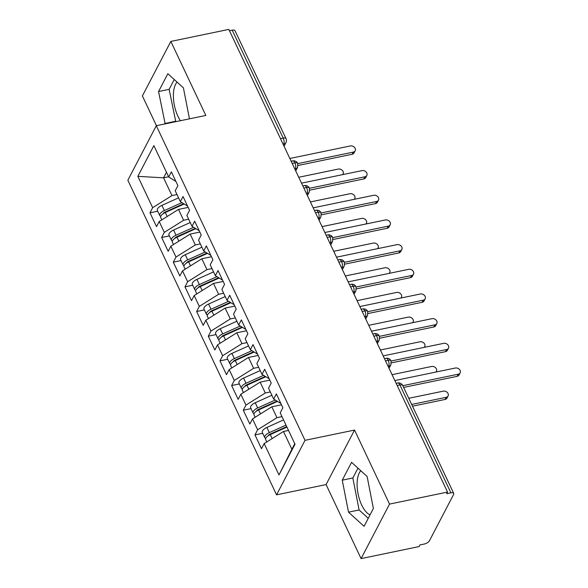 <?xml version="1.0" encoding="UTF-8"?>
<svg xmlns="http://www.w3.org/2000/svg" width="588" height="588" viewBox="0 0 588 588"><rect width="100%" height="100%" fill="white"/><g stroke="black" fill="none" stroke-linecap="round" stroke-linejoin="round"><path stroke-width="0.88" d="M360.797 470.745A23.557 10.474 -101.7 0 0 361.686 505.019A23.557 10.474 -101.7 0 0 370.058 514.845M180.42 120.716A23.557 10.474 78.3 0 1 177.973 116.38A23.557 10.474 78.3 0 1 177.091 82.107M361.083 558.6L389.535 504.092L354.542 430.063L326.09 484.571L361.083 558.6L419.09 546.575L419.95 544.922L424.183 544.047A4.528 1.94 154.7 0 0 429.453 540.747L453.591 494.493A4.528 1.94 154.7 0 0 453.715 493.383A4.528 1.94 154.7 0 0 450.915 492.84L446.674 493.722L447.541 492.068L228.835 29.4L170.836 41.425L142.384 95.932L156.445 125.685M326.09 484.571L276.566 494.839L127.846 180.222L156.298 125.714L305.018 440.331L276.566 494.839M264.166 443.587L278.984 474.928L295.014 444.205L280.204 412.864L282.879 407.749L276.345 393.923L273.67 399.046L268.54 388.19L271.215 383.067L264.681 369.249L262.005 374.372L256.875 363.516L259.551 358.393L253.016 344.575L250.341 349.698L245.211 338.842L247.886 333.719L241.352 319.901L238.677 325.017L233.546 314.161L236.222 309.045L229.688 295.227L227.019 300.343L221.882 289.487L224.557 284.364L218.023 270.546L215.355 275.669L210.217 264.813L212.893 259.69L206.359 245.872L203.691 250.995L198.553 240.139L201.228 235.016L194.694 221.198L192.026 226.321L186.888 215.458L189.564 210.342L183.03 196.524L180.362 201.64L175.224 190.784L177.899 185.661L171.365 171.843L168.697 176.966L153.88 145.626L137.842 176.349L152.659 207.689L149.984 212.812L156.518 226.63L159.194 221.507L164.324 232.363L161.649 237.486L168.183 251.304L170.851 246.181L175.988 257.044L173.313 262.16L179.847 275.978L182.515 270.862L187.653 281.718L184.977 286.834L191.512 300.652L194.18 295.536L199.317 306.392L196.642 311.515L203.176 325.333L205.844 320.21L210.982 331.066L208.306 336.189L214.84 350.007L217.509 344.884L222.646 355.74L219.971 360.863L226.505 374.681L229.173 369.565L234.311 380.421L231.635 385.537L238.169 399.355L240.837 394.239L245.968 405.095L243.3 410.218L249.834 424.036L252.502 418.913L257.632 429.769L254.964 434.892L261.491 448.71L264.166 443.587L283.475 431.482L291.876 449.254L294.779 443.69M281.983 416.62L276.948 417.664L271.81 406.808L281.483 404.801M257.632 429.769L276.948 417.664M252.502 418.913L271.81 406.808M270.318 391.946L265.284 392.99L260.146 382.134L269.826 380.127M245.968 405.095L265.284 392.99M240.837 394.239L260.146 382.134M273.67 399.046L280.866 403.486M258.654 367.272L253.619 368.316L248.481 357.46L258.161 355.453M234.311 380.421L253.619 368.316M229.173 369.565L248.481 357.46M262.005 374.372L269.201 378.812M246.989 342.598L241.955 343.642L236.817 332.779L246.497 330.779M222.646 355.74L241.955 343.642M217.509 344.884L236.817 332.779M250.341 349.698L257.537 354.138M235.325 317.917L230.29 318.961L225.153 308.105L234.832 306.098M210.982 331.066L230.29 318.961M205.844 320.21L225.153 308.105M238.677 325.017L245.872 329.464M223.661 293.243L218.626 294.287L213.488 283.431L223.168 281.424M199.317 306.392L218.626 294.287M194.18 295.536L213.488 283.431M227.019 300.343L234.208 304.782M211.996 268.569L206.961 269.613L201.831 258.757L211.504 256.75M187.653 281.718L206.961 269.613M182.515 270.862L201.831 258.757M215.355 275.669L222.543 280.108M200.332 243.895L195.297 244.939L190.167 234.083L199.839 232.076M175.988 257.044L195.297 244.939M170.851 246.181L190.167 234.083M203.691 250.995L210.879 255.435M188.667 219.214L183.632 220.257L178.502 209.401L188.175 207.395M164.324 232.363L183.632 220.257M159.194 221.507L178.502 209.401M192.026 226.321L199.214 230.761M280.476 138.636L283.21 138.07L232.216 30.172L229.474 30.745M232.216 30.172A4.528 1.94 -25.3 0 1 235.016 30.716L286.018 138.606A4.528 1.94 -25.3 0 0 283.21 138.07A4.528 2.014 78.3 0 1 283.673 144.244L283.173 144.347M177.003 194.54L171.968 195.584L163.567 177.819L168.602 176.775M152.659 207.689L171.968 195.584M137.842 176.349L163.567 177.819L166.47 172.262M180.362 201.64L187.55 206.079M389.535 504.092L447.541 492.068M156.298 125.714L205.829 115.446L170.836 41.425M354.542 430.063L305.018 440.331M189.468 118.842L183.412 87.855L167.852 73.706L158.547 91.537L165.184 123.877M351.565 462.344L342.253 480.175L348.508 512.163L364.068 526.319L373.373 508.488L367.125 476.5L351.565 462.344M288.51 430.438L283.475 431.482M278.984 474.928L291.876 449.254M168.697 176.966L175.886 181.405M149.984 212.812L157.716 211.21M295.727 170.91L297.601 167.315L297.749 163.435A4.528 1.94 154.7 0 0 297.741 163.405A4.528 1.94 154.7 0 0 294.933 162.869L292.192 163.435M161.649 237.486L169.381 235.884M173.313 262.16L181.045 260.558M184.977 286.834L192.71 285.231M196.642 311.515L204.374 309.913M208.306 336.189L216.039 334.587M219.971 360.863L227.703 359.261M231.635 385.537L239.367 383.935M243.3 410.218L251.032 408.616M254.964 434.892L262.696 433.29M307.392 195.584L309.266 191.989L309.413 188.109A4.528 1.94 154.7 0 0 309.406 188.087A4.528 1.94 154.7 0 0 306.598 187.543L303.856 188.109M319.056 220.257L320.93 216.671L321.077 212.79A4.528 1.94 154.7 0 0 321.063 212.76A4.528 1.94 154.7 0 0 318.262 212.217L315.521 212.79M330.721 244.931L332.595 241.345L332.742 237.464A4.528 1.94 154.7 0 0 332.727 237.434A4.528 1.94 154.7 0 0 329.927 236.891L327.185 237.464M342.385 269.613L344.259 266.019L344.406 262.138A4.528 1.94 154.7 0 0 344.392 262.108A4.528 1.94 154.7 0 0 341.591 261.572L338.85 262.138M354.049 294.287L355.924 290.692L356.071 286.812A4.528 1.94 154.7 0 0 356.056 286.79A4.528 1.94 154.7 0 0 353.256 286.246L350.514 286.812M365.714 318.961L367.588 315.374L367.735 311.493A4.528 1.94 154.7 0 0 367.721 311.464A4.528 1.94 154.7 0 0 364.92 310.92L362.179 311.486M377.378 343.635L379.253 340.048L379.4 336.167A4.528 1.94 154.7 0 0 379.385 336.138A4.528 1.94 154.7 0 0 376.585 335.594L373.843 336.167M389.043 368.316L390.917 364.722L391.064 360.841A4.528 1.94 154.7 0 0 391.049 360.811A4.528 1.94 154.7 0 0 388.249 360.275L385.507 360.841M174.261 79.527L169.138 89.339L175.775 121.679M175.386 121.326L164.794 123.524M169.138 89.339L158.547 91.537M357.967 468.173L352.844 477.978L359.099 509.972L368.257 518.3M352.844 477.978L342.253 480.175M359.099 509.972L348.508 512.163M355.174 150.771L354.057 152.917A3.778 2.969 -152.4 0 1 352.168 154.254L353.285 152.108A3.778 2.969 27.6 0 0 355.174 150.771A3.778 2.969 27.6 0 0 354.358 147.235A3.778 2.969 27.6 0 0 350.375 145.942L289.855 158.481M352.168 154.254L298.109 165.456M353.285 152.108L297.822 163.604M184.184 204.007L165.302 212.511A6.042 2.587 154.7 0 0 160.869 216.053A6.042 2.587 154.7 0 0 160.708 217.538L161.81 219.868M183.669 203.683L164.934 212.128A2.117 0.904 154.7 0 0 163.383 213.363A2.117 0.904 154.7 0 0 163.288 213.62M181.942 202.617L164.368 210.533A6.042 2.587 154.7 0 0 159.936 214.076A6.042 2.587 154.7 0 0 159.774 215.561A6.042 2.587 154.7 0 0 160.752 216.31M159.774 215.561L157.327 210.379A6.042 2.587 -25.3 0 1 157.488 208.894A6.042 2.587 -25.3 0 1 161.913 205.352L178.568 197.855M342.459 174.673A3.778 2.969 27.6 0 0 343.105 173.894A3.778 2.969 27.6 0 0 342.282 170.358A3.778 2.969 27.6 0 0 338.298 169.065L298.733 177.267M182.302 204.852L180.068 205.308M366.839 175.444L365.721 177.591A3.778 2.969 -152.4 0 1 363.832 178.928L364.95 176.782A3.778 2.969 27.6 0 0 366.839 175.444A3.778 2.969 27.6 0 0 366.023 171.909A3.778 2.969 27.6 0 0 362.039 170.616L301.519 183.155M363.832 178.928L309.773 190.137M364.95 176.782L309.486 188.278M378.503 200.118L377.386 202.265A3.778 2.969 -152.4 0 1 375.497 203.602L376.614 201.456A3.778 2.969 27.6 0 0 378.503 200.118A3.778 2.969 27.6 0 0 377.687 196.583A3.778 2.969 27.6 0 0 373.703 195.289L313.184 207.836M375.497 203.602L321.438 214.811M376.614 201.456L321.144 212.959M390.167 224.8L389.05 226.946A3.778 2.969 -152.4 0 1 387.161 228.284L388.278 226.137A3.778 2.969 27.6 0 0 390.167 224.8A3.778 2.969 27.6 0 0 389.352 221.257A3.778 2.969 27.6 0 0 385.368 219.963L324.848 232.51M387.161 228.284L333.102 239.485M388.278 226.137L332.808 237.633M401.832 249.474L400.715 251.62A3.778 2.969 -152.4 0 1 398.826 252.958L399.943 250.811A3.778 2.969 27.6 0 0 401.832 249.474A3.778 2.969 27.6 0 0 401.016 245.938A3.778 2.969 27.6 0 0 397.032 244.637L336.512 257.184M398.826 252.958L344.766 264.159M399.943 250.811L344.472 262.307M195.848 228.681L176.966 237.184A6.042 2.587 154.7 0 0 172.534 240.727A6.042 2.587 154.7 0 0 172.372 242.212L173.475 244.542M195.334 228.364L176.591 236.802A2.117 0.904 154.7 0 0 175.048 238.044A2.117 0.904 154.7 0 0 174.952 238.302M193.606 227.299L176.032 235.215A6.042 2.587 154.7 0 0 171.6 238.757A6.042 2.587 154.7 0 0 171.439 240.235A6.042 2.587 154.7 0 0 172.416 240.984M171.439 240.235L168.991 235.053A6.042 2.587 -25.3 0 1 169.153 233.576A6.042 2.587 -25.3 0 1 173.578 230.033L190.233 222.529M354.123 199.347A3.778 2.969 27.6 0 0 354.77 198.568A3.778 2.969 27.6 0 0 353.947 195.032A3.778 2.969 27.6 0 0 349.963 193.739L310.398 201.941M193.966 229.526L191.732 229.981M207.513 253.354L188.63 261.858A6.042 2.587 154.7 0 0 184.198 265.401A6.042 2.587 154.7 0 0 184.037 266.886L185.139 269.216M206.998 253.038L188.256 261.476A2.117 0.904 154.7 0 0 186.712 262.718A2.117 0.904 154.7 0 0 186.617 262.976M205.271 251.973L187.697 259.889A6.042 2.587 154.7 0 0 183.265 263.431A6.042 2.587 154.7 0 0 183.103 264.916A6.042 2.587 154.7 0 0 184.081 265.658M183.103 264.916L180.656 259.734A6.042 2.587 -25.3 0 1 180.817 258.25A6.042 2.587 -25.3 0 1 185.242 254.707L201.897 247.21M365.787 224.021A3.778 2.969 27.6 0 0 366.434 223.249A3.778 2.969 27.6 0 0 365.611 219.706A3.778 2.969 27.6 0 0 361.627 218.413L322.062 226.615M205.631 254.207L203.397 254.663M219.177 278.028L200.295 286.54A6.042 2.587 154.7 0 0 195.863 290.082A6.042 2.587 154.7 0 0 195.701 291.56L196.804 293.89M218.662 277.712L199.92 286.15A2.117 0.904 154.7 0 0 198.376 287.392A2.117 0.904 154.7 0 0 198.281 287.65M216.935 276.647L199.361 284.563A6.042 2.587 154.7 0 0 194.929 288.105A6.042 2.587 154.7 0 0 194.768 289.59A6.042 2.587 154.7 0 0 195.745 290.332M194.768 289.59L192.32 284.408A6.042 2.587 -25.3 0 1 192.482 282.924A6.042 2.587 -25.3 0 1 196.906 279.381L213.562 271.884M377.445 248.702A3.778 2.969 27.6 0 0 378.099 247.923A3.778 2.969 27.6 0 0 377.275 244.387A3.778 2.969 27.6 0 0 373.292 243.087L333.727 251.289M217.295 278.881L215.061 279.337M230.841 302.71L211.959 311.214A6.042 2.587 154.7 0 0 207.527 314.756A6.042 2.587 154.7 0 0 207.366 316.241L208.468 318.571M230.327 302.386L211.584 310.832A2.117 0.904 154.7 0 0 210.034 312.066A2.117 0.904 154.7 0 0 209.945 312.324M228.6 301.321L211.026 309.237A6.042 2.587 154.7 0 0 206.594 312.779A6.042 2.587 154.7 0 0 206.432 314.264A6.042 2.587 154.7 0 0 207.41 315.014M206.432 314.264L203.985 309.082A6.042 2.587 -25.3 0 1 204.146 307.597A6.042 2.587 -25.3 0 1 208.571 304.055L225.226 296.558M389.109 273.376A3.778 2.969 27.6 0 0 389.763 272.597A3.778 2.969 27.6 0 0 388.94 269.061A3.778 2.969 27.6 0 0 384.956 267.768L345.391 275.97M228.96 303.555L226.725 304.011M413.496 274.148L412.379 276.294A3.778 2.969 -152.4 0 1 410.49 277.632L411.607 275.485A3.778 2.969 27.6 0 0 413.496 274.148A3.778 2.969 27.6 0 0 412.68 270.612A3.778 2.969 27.6 0 0 408.697 269.319L348.177 281.858M410.49 277.632L356.431 288.84M411.607 275.485L356.137 286.981M242.506 327.384L223.616 335.888A6.042 2.587 154.7 0 0 219.192 339.43A6.042 2.587 154.7 0 0 219.03 340.915L220.132 343.245M241.991 327.068L223.249 335.505A2.117 0.904 154.7 0 0 221.698 336.74A2.117 0.904 154.7 0 0 221.61 337.005M240.264 326.002L222.69 333.918A6.042 2.587 154.7 0 0 218.258 337.461A6.042 2.587 154.7 0 0 218.097 338.938A6.042 2.587 154.7 0 0 219.074 339.688M218.097 338.938L215.649 333.756A6.042 2.587 -25.3 0 1 215.811 332.279A6.042 2.587 -25.3 0 1 220.235 328.736L236.891 321.232M400.773 298.05A3.778 2.969 27.6 0 0 401.428 297.271A3.778 2.969 27.6 0 0 400.604 293.735A3.778 2.969 27.6 0 0 396.621 292.442L357.056 300.644M240.624 328.229L238.39 328.685M425.161 298.822L424.044 300.968A3.778 2.969 -152.4 0 1 422.155 302.305L423.272 300.159A3.778 2.969 27.6 0 0 425.161 298.822A3.778 2.969 27.6 0 0 424.338 295.286A3.778 2.969 27.6 0 0 420.354 293.993L359.841 306.539M422.155 302.305L368.095 313.514M423.272 300.159L367.801 311.662M436.825 323.496L435.708 325.649A3.778 2.969 -152.4 0 1 433.819 326.987L434.936 324.833A3.778 2.969 27.6 0 0 436.825 323.496A3.778 2.969 27.6 0 0 436.002 319.96A3.778 2.969 27.6 0 0 432.018 318.667L371.506 331.213M433.819 326.987L379.76 338.188M434.936 324.833L379.466 336.336M448.49 348.177L447.372 350.323A3.778 2.969 -152.4 0 1 445.483 351.661L446.601 349.515A3.778 2.969 27.6 0 0 448.49 348.177A3.778 2.969 27.6 0 0 447.666 344.641A3.778 2.969 27.6 0 0 443.683 343.341L383.17 355.887M445.483 351.661L391.424 362.862M446.601 349.515L391.13 361.01M254.17 352.058L235.281 360.562A6.042 2.587 154.7 0 0 230.856 364.104A6.042 2.587 154.7 0 0 230.694 365.589L231.797 367.919M253.656 351.742L234.913 360.179A2.117 0.904 154.7 0 0 233.362 361.422A2.117 0.904 154.7 0 0 233.274 361.679M251.929 350.676L234.347 358.592A6.042 2.587 154.7 0 0 229.923 362.135A6.042 2.587 154.7 0 0 229.761 363.619A6.042 2.587 154.7 0 0 230.739 364.362M229.761 363.619L227.306 358.437A6.042 2.587 -25.3 0 1 227.475 356.953A6.042 2.587 -25.3 0 1 231.9 353.41L248.555 345.906M412.438 322.724A3.778 2.969 27.6 0 0 413.092 321.945A3.778 2.969 27.6 0 0 412.269 318.409A3.778 2.969 27.6 0 0 408.285 317.116L368.72 325.318M252.289 352.91L250.054 353.366M265.835 376.732L246.945 385.243A6.042 2.587 154.7 0 0 242.521 388.786A6.042 2.587 154.7 0 0 242.359 390.263L243.461 392.593M265.32 376.416L246.578 384.853A2.117 0.904 154.7 0 0 245.027 386.095A2.117 0.904 154.7 0 0 244.939 386.353M263.593 375.35L246.012 383.266A6.042 2.587 154.7 0 0 241.587 386.808A6.042 2.587 154.7 0 0 241.425 388.293A6.042 2.587 154.7 0 0 242.403 389.035M241.425 388.293L238.971 383.111A6.042 2.587 -25.3 0 1 239.14 381.627A6.042 2.587 -25.3 0 1 243.564 378.084L260.219 370.587M424.102 347.405A3.778 2.969 27.6 0 0 424.756 346.626A3.778 2.969 27.6 0 0 423.933 343.091A3.778 2.969 27.6 0 0 419.95 341.79L380.385 349.992M263.953 377.584L261.719 378.04M277.499 401.413L258.61 409.917A6.042 2.587 154.7 0 0 254.185 413.46A6.042 2.587 154.7 0 0 254.023 414.944L255.119 417.274M276.985 401.09L258.242 409.527A2.117 0.904 154.7 0 0 256.691 410.769A2.117 0.904 154.7 0 0 256.603 411.027M275.257 400.024L257.676 407.94A6.042 2.587 154.7 0 0 253.252 411.482A6.042 2.587 154.7 0 0 253.09 412.967A6.042 2.587 154.7 0 0 254.067 413.709M253.09 412.967L250.635 407.785A6.042 2.587 -25.3 0 1 250.804 406.301A6.042 2.587 -25.3 0 1 255.229 402.758L271.884 395.261M435.767 372.079A3.778 2.969 27.6 0 0 436.421 371.3A3.778 2.969 27.6 0 0 435.598 367.765A3.778 2.969 27.6 0 0 431.614 366.471L392.049 374.674M275.618 402.258L273.383 402.714M460.154 372.851L459.03 374.997A3.778 2.969 -152.4 0 1 457.148 376.335L458.265 374.189A3.778 2.969 27.6 0 0 460.154 372.851A3.778 2.969 27.6 0 0 459.331 369.315A3.778 2.969 27.6 0 0 455.347 368.022L394.835 380.561M457.148 376.335L403.633 387.426M458.265 374.189L402.809 385.684M286.929 427.094L270.274 434.591A6.042 2.587 154.7 0 0 265.849 438.134A6.042 2.587 154.7 0 0 265.688 439.618L266.783 441.948M286.716 426.638L269.907 434.209A2.117 0.904 154.7 0 0 268.356 435.443A2.117 0.904 154.7 0 0 268.268 435.708M285.996 425.117L269.341 432.614A6.042 2.587 154.7 0 0 264.916 436.164A6.042 2.587 154.7 0 0 264.754 437.641A6.042 2.587 154.7 0 0 265.732 438.391M264.754 437.641L262.299 432.459A6.042 2.587 -25.3 0 1 262.469 430.982A6.042 2.587 -25.3 0 1 266.893 427.432L283.548 419.935M448.085 395.974L446.961 398.12A3.778 2.969 -152.4 0 1 445.072 399.458L446.196 397.312A3.778 2.969 27.6 0 0 448.085 395.974A3.778 2.969 27.6 0 0 447.262 392.439A3.778 2.969 27.6 0 0 443.279 391.145L408.77 398.296M286.893 427.013L285.048 427.388M411.688 404.463L446.196 397.312M412.511 406.212L445.072 399.458M450.915 492.84L399.913 384.949L397.172 385.515M453.715 493.383L402.714 385.493A4.528 1.94 154.7 0 0 399.913 384.949A4.528 2.014 78.3 0 0 397.701 382.986L396.128 383.317M283.387 144.795L283.673 144.244A4.528 3.565 -152.4 0 0 285.937 142.641A4.528 4.528 0 0 0 286.018 138.606M297.741 163.405A4.528 4.528 0 0 0 292.721 160.906A4.528 2.014 78.3 0 1 294.933 162.869A4.528 2.014 78.3 0 1 295.338 168.918L294.838 169.021M295.051 169.469L295.338 168.918M306.716 194.15L307.002 193.599L306.502 193.702M318.38 218.824L318.667 218.273L318.167 218.376M330.044 243.498L330.331 242.947L329.831 243.05M341.709 268.172L341.995 267.621L341.496 267.724M353.366 292.853L353.66 292.302L353.16 292.405M365.03 317.527L365.324 316.976L364.825 317.079M376.695 342.201L376.989 341.65L376.489 341.753M388.359 366.875L388.646 366.324L388.154 366.427M309.406 188.087A4.528 4.528 0 0 0 304.386 185.588A4.528 2.014 78.3 0 1 306.598 187.543A4.528 2.014 78.3 0 1 307.002 193.599A4.528 3.565 -152.4 0 0 309.266 191.989M297.601 167.315A4.528 3.565 -152.4 0 1 295.338 168.925M321.063 212.76A4.528 4.528 0 0 0 316.05 210.261A4.528 2.014 78.3 0 1 318.262 212.217A4.528 2.014 78.3 0 1 318.667 218.273A4.528 3.565 -152.4 0 0 320.93 216.671M332.727 237.434A4.528 4.528 0 0 0 327.714 234.935A4.528 2.014 78.3 0 1 329.927 236.891A4.528 2.014 78.3 0 1 330.324 242.947M344.392 262.108A4.528 4.528 0 0 0 339.379 259.609A4.528 2.014 78.3 0 1 341.591 261.572A4.528 2.014 78.3 0 1 341.988 267.621A4.528 3.565 -152.4 0 0 344.259 266.019M332.595 241.345A4.528 3.565 -152.4 0 1 330.331 242.947M356.056 286.79A4.528 4.528 0 0 0 351.043 284.291A4.528 2.014 78.3 0 1 353.256 286.246A4.528 2.014 78.3 0 1 353.653 292.302A4.528 3.565 -152.4 0 0 355.924 290.692M367.721 311.464A4.528 4.528 0 0 0 362.708 308.965A4.528 2.014 78.3 0 1 364.92 310.92A4.528 2.014 78.3 0 1 365.317 316.976A4.528 3.565 -152.4 0 0 367.588 315.374M379.385 336.138A4.528 4.528 0 0 0 374.372 333.639A4.528 2.014 78.3 0 1 376.585 335.594A4.528 2.014 78.3 0 1 376.981 341.65A4.528 3.565 -152.4 0 0 379.253 340.048M391.049 360.811A4.528 4.528 0 0 0 386.037 358.312A4.528 2.014 78.3 0 1 388.249 360.275A4.528 2.014 78.3 0 1 388.646 366.324A4.528 3.565 -152.4 0 0 390.917 364.722M164.368 210.533L161.913 205.352M164.133 213.106L163.949 212.724M167.183 216.494L165.302 212.511M176.032 235.215L173.578 230.033M175.797 237.78L175.614 237.398M178.848 241.176L176.966 237.184M187.697 259.889L185.242 254.707M187.462 262.454L187.278 262.072M190.512 265.849L188.63 261.858M199.361 284.563L196.906 279.381M199.119 287.128L198.942 286.746M202.176 290.523L200.295 286.54M211.026 309.237L208.571 304.055M210.783 311.809L210.607 311.427M213.841 315.197L211.959 311.214M222.69 333.918L220.235 328.736M222.448 336.483L222.271 336.101M225.505 339.879L223.616 335.888M234.347 358.592L231.9 353.41M234.112 361.157L233.936 360.775M237.17 364.553L235.281 360.562M246.012 383.266L243.564 378.084M245.777 385.831L245.6 385.449M248.834 389.227L246.945 385.243M257.676 407.94L255.229 402.758M257.441 410.512L257.265 410.123M260.499 413.901L258.61 409.917M269.341 432.614L266.893 427.432M269.106 435.186L268.929 434.804M272.163 438.575L270.274 434.591M292.721 160.906L291.156 161.237M285.937 142.641L284.063 146.228M304.386 185.588L302.82 185.911M316.05 210.261L314.484 210.585M327.714 234.935L326.149 235.259M339.379 259.609L337.813 259.94M351.043 284.291L349.478 284.614M362.708 308.965L361.142 309.288M374.372 333.639L372.807 333.962M386.037 358.312L384.471 358.636M402.714 385.493A4.528 4.528 0 0 0 397.701 382.986M342.731 174.614L343.105 173.894M354.395 199.288L354.77 198.568M366.059 223.969L366.434 223.249M377.724 248.643L378.099 247.923M389.388 273.317L389.763 272.597M401.053 297.991L401.428 297.271M412.717 322.672L413.092 321.945M424.382 347.346L424.756 346.626M436.039 372.02L436.421 371.3"/></g></svg>
